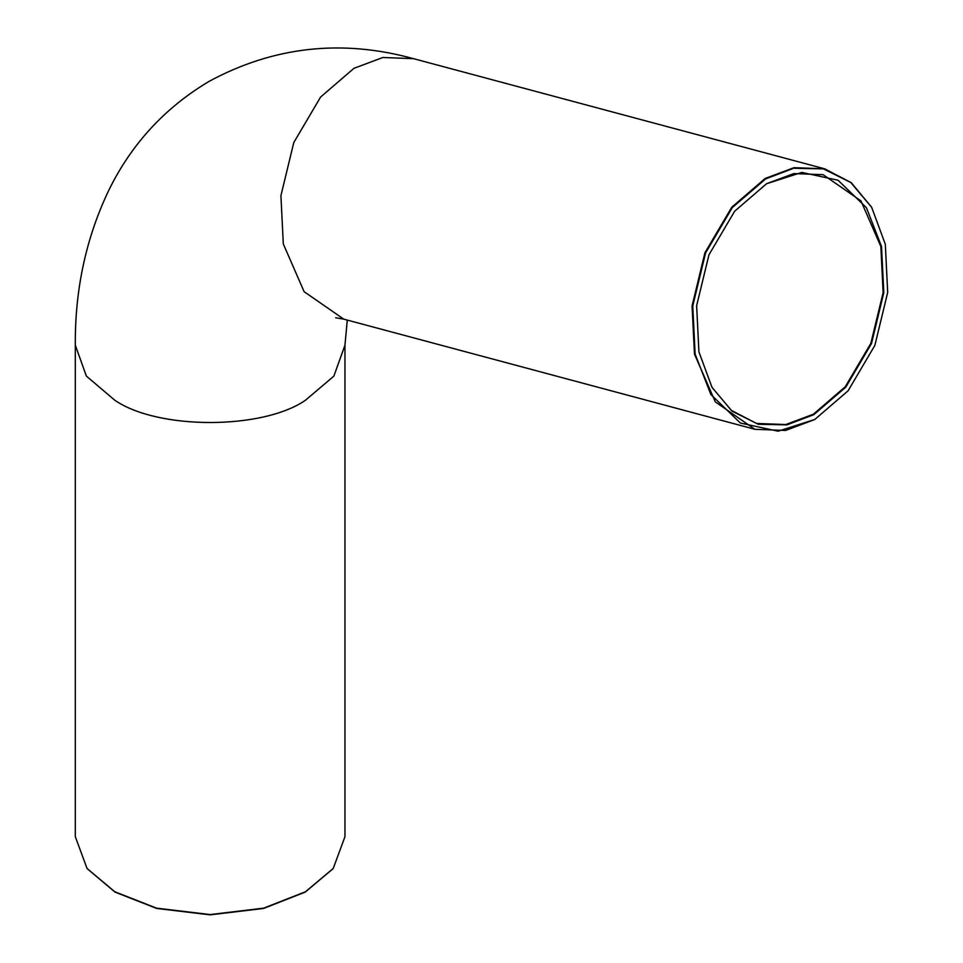 <?xml version="1.0" encoding="UTF-8"?>
<svg xmlns="http://www.w3.org/2000/svg" width="963" height="963" viewBox="0 0 963 963"><rect width="100%" height="100%" fill="white"/><g stroke="black" fill="none" stroke-linecap="round" stroke-linejoin="round"><path stroke-width="1.44" d="M87.212 868.698L115.042 892.111L156.716 908.458L210.139 914.85L263.549 908.458L305.223 892.111L333.054 868.698M698.921 351.892L712.018 387.367L732.061 411.189L758.326 424.286L786.964 424.864L813.855 414.644L845.803 387.138L871.491 343.562L883.805 292.68L881.518 246.468L866.411 207.671L838.075 180.262L801.854 172.413L766.596 183.704L734.649 211.222L708.961 254.798L696.634 305.68L698.921 351.892M766.596 183.716L793.825 173.581L823.136 174.7L860.97 200.906L880.856 246.504L883.131 292.583L870.853 343.322L845.237 386.789L813.374 414.222L785.784 424.551L756.485 423.443L731.242 410.322L711.922 387.186M695.13 354.083L692.746 305.957L705.578 252.956L732.337 207.563L765.609 178.913L793.62 168.272L823.437 168.874L850.798 182.513L871.671 207.334L885.31 244.277L887.693 292.403L874.861 345.404L848.102 390.797L814.83 419.447L778.104 431.207L740.391 423.046L710.863 394.493L695.13 354.083M114.802 891.762L87.055 868.494L75.307 836.715L75.307 345.187L86.393 376.112L114.802 400.235C157.703 429.931 262.562 429.931 305.476 400.235L333.872 376.112L344.959 345.187L344.959 836.715L333.21 868.494L305.476 891.762L263.681 908.157L210.139 914.561L156.584 908.157L114.802 891.762M871.563 207.153L851.208 182.633L824.701 168.838L794.018 167.67L765.128 178.492L731.772 207.214L704.94 252.727L692.084 305.861L694.467 354.107L715.292 401.86L754.908 429.305L785.603 430.461L814.662 419.543M754.908 429.305L343.743 319.138L304.127 291.693L283.303 243.94L280.919 195.694L293.775 142.56L320.607 97.046L353.963 68.313L382.853 57.503L413.536 58.671C341.781 38.929 273.636 46.489 209.079 81.373C164.998 107.639 131.618 143.836 108.939 189.976C86.128 237.572 74.909 289.309 75.307 345.187M824.701 168.838L413.536 58.671M347.282 320.077L344.959 345.187M335.678 317.766L343.743 319.138"/></g></svg>
